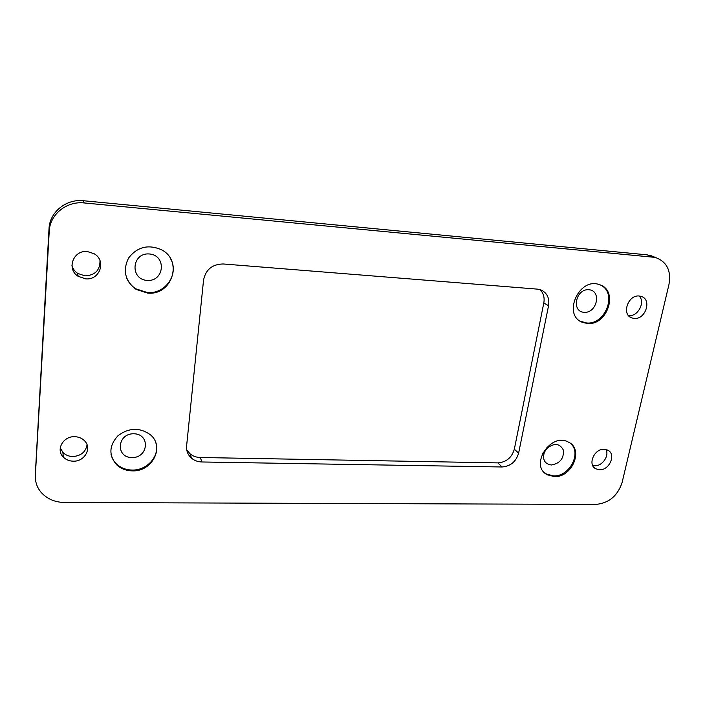 <?xml version="1.0" encoding="UTF-8"?>
<svg xmlns="http://www.w3.org/2000/svg" width="705" height="705" viewBox="0 0 705 705"><rect width="100%" height="100%" fill="white"/><g stroke="black" fill="none" stroke-linecap="round" stroke-linejoin="round"><path stroke-width="1.06" d="M548.561 305.75C549.671 298.056 547.071 292.76 540.761 289.861L537.404 289.129L223.203 263.97C212.284 264.181 205.737 269.539 203.551 280.052L186.605 445.965C186.226 450.909 187.891 454.998 191.601 458.25C194.51 460.629 197.964 461.872 201.956 461.978L502.03 466.983C510.535 466.278 516.069 461.669 518.616 453.156L548.561 305.75L543.811 302.947C544.762 297.519 543.485 293.068 539.995 289.605M186.728 449.825L190.024 453.8C192.906 456.161 196.325 457.395 200.282 457.501L497.88 462.885C506.331 462.207 511.812 457.642 514.333 449.191L543.811 302.947M653.949 256.867L647.146 254.84L83.534 200.74C66.208 198.687 49.553 212.196 49.015 228.79L35.329 473.989M652.76 257.158L84.133 202.943C66.614 200.881 49.782 214.54 49.235 231.311L35.356 475.523C35.083 481.823 37.012 487.446 41.137 492.372C47.015 498.893 54.734 502.26 64.305 502.471L595.848 504.419C608.953 503.15 617.712 495.818 622.127 482.423L668.975 284.45C671.292 271.09 667.089 262.225 656.373 257.863L652.76 257.158L647.146 254.84M147.504 293.06C172.117 295.933 183.556 260.401 161.128 249.588C148.068 244.15 137.228 246.944 128.61 257.959C122.52 270.403 125.005 280.863 136.056 289.358L147.504 293.06M132.161 470.87C152.421 471.998 165.243 446.397 150.121 434.562C139.608 427.274 128.9 427.653 117.999 435.708C109.046 445.534 108.579 455.21 116.598 464.754C120.811 468.666 126.001 470.702 132.161 470.87M587.318 323.454C607.525 325.93 619.008 290.389 599.55 284.705C578.946 276.571 561.92 315.664 582.85 322.476L587.318 323.454M554.315 476.589C572.16 477.752 584.066 449.085 568.424 442.106C550.631 431.945 528.962 465.855 547.362 474.809L554.315 476.589M639.285 296.012C627.943 294.514 621.202 314.756 631.883 317.937L634.156 318.422C645.498 319.841 652.204 299.537 641.33 296.435L639.285 296.012M87.411 251.562C73.32 249.773 66.173 269.099 78.158 276.307L85.552 278.836C99.863 280.537 106.737 260.674 94.126 253.73L87.411 251.562M604.211 449.27C594.156 448.512 587.221 464.992 595.901 468.851L599.532 469.741C609.596 470.429 616.487 453.905 607.639 450.098L604.211 449.27M74.809 436.703C63.283 435.954 55.536 449.711 63.274 457.06C65.873 459.678 69.16 461.052 73.144 461.176C84.811 461.837 92.408 447.781 84.256 440.51C81.718 438.113 78.572 436.844 74.809 436.703M71.945 265.6C72.888 268.808 74.783 271.399 77.638 273.364L84.953 275.875C95.105 275.329 100.119 270.235 99.987 260.612M147.098 280.414C164.406 281.85 166.856 255.316 149.363 253.959C131.764 252.425 129.623 279.347 147.098 280.414M131.879 457.58C148.394 458.03 150.597 434.13 133.924 433.769C117.153 433.258 115.232 457.474 131.879 457.58M584.066 312.333C596.968 313.425 601.938 290.716 588.904 289.72C575.826 288.565 571.015 311.557 584.066 312.333M551.416 465C559.92 463.493 563.929 458.55 563.427 450.187C559.735 443.225 554.192 442.669 546.798 448.512L544.348 452.346C542.277 459.678 544.639 463.899 551.416 465M628.516 315.576L628.798 315.602C637.866 316.765 645.568 302.348 639.223 296.012M592.693 465.494L594.703 465.767C602.308 466.243 609.561 455.791 605.956 449.49M60.26 447.851L62.921 452.443C65.503 455.042 68.755 456.408 72.694 456.54C80.89 455.976 85.675 452.081 87.059 444.846M544.454 472.632L546.578 474.095L553.522 475.875C569.508 476.897 582.163 452.707 570.38 443.322M580.33 321.207L586.437 322.943C605.225 325.287 617.686 293.289 600.871 285.234M110.985 454.117C111.787 457.898 113.602 461.176 116.44 463.934C120.652 467.847 125.825 469.883 131.976 470.05C146.834 470.667 159.841 456.258 155.99 443.401M126.31 277.127C128.169 282.053 131.35 285.948 135.862 288.83L147.283 292.522C165.252 294.434 179.449 274.016 170.601 258.788M518.616 453.156L514.333 449.191M84.133 202.943L83.534 200.74M49.235 231.311L49.015 228.79M35.356 475.523L35.285 470.711M201.956 461.978L200.282 457.501M502.03 466.983L497.88 462.885M77.638 273.364L78.158 276.307M544.348 452.346L542.568 453.183M546.798 448.512L546.19 447.887M629.979 316.933L631.883 317.937M650.741 255.545L656.373 257.863M62.921 452.443L63.274 457.06M593.584 466.939L595.901 468.851M190.024 453.8L191.601 458.25M547.362 474.809L546.578 474.095M582.85 322.476L581.977 321.965M116.598 464.754L116.44 463.934M136.056 289.358L135.862 288.83"/></g></svg>
